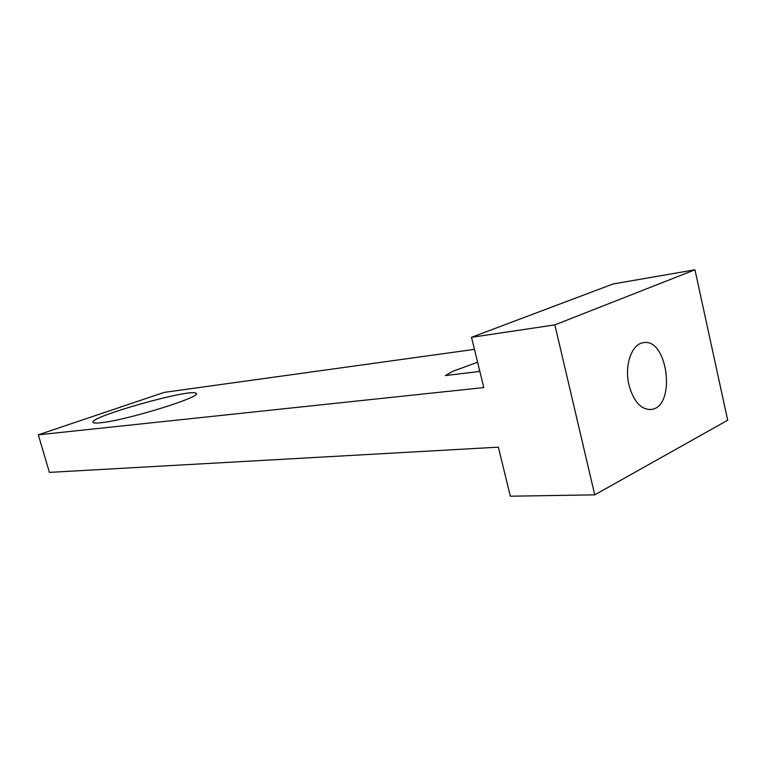 <?xml version="1.0" encoding="UTF-8"?>
<svg xmlns="http://www.w3.org/2000/svg" width="766" height="766" viewBox="0 0 766 766"><rect width="100%" height="100%" fill="white"/><g stroke="black" fill="none" stroke-linecap="round" stroke-linejoin="round"><path stroke-width="1.15" d="M477.601 362.222L452.62 371.386L445.429 375.56L479.851 371.433M628.953 384.963C624.29 365.88 631.452 344.537 642.751 342.823C667.626 336.418 676.694 406.612 651.406 409.446C641.123 409.915 633.635 401.748 628.953 384.963M478.932 371.548L479.487 369.959M594.751 494.855L727.7 420.228L694.953 269.795L613.164 283.947L471.511 337.308L554.862 324.88L594.751 494.855L510.328 496.205L498.35 447.162L49.417 472.383L38.3 434.82L164.173 392.384L474.451 349.353M38.3 434.82L483.796 387.577L471.511 337.308M100.767 422.755C96.248 423.253 93.682 423.158 93.069 422.468C87.343 417.298 192.515 387.701 196.029 393.37C203.89 396.281 126.601 420.343 100.767 422.755M694.953 269.795L554.862 324.88M649.424 409.599L651.406 409.446M196.029 393.37L196.182 393.925"/></g></svg>
